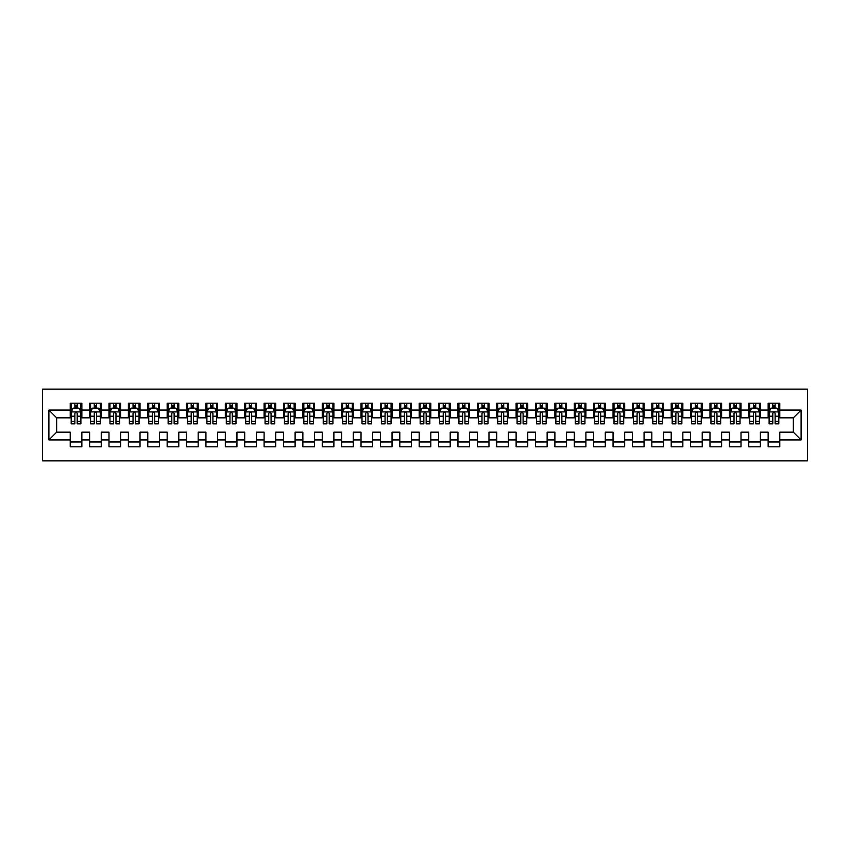 <?xml version="1.0" encoding="UTF-8"?>
<svg xmlns="http://www.w3.org/2000/svg" width="850" height="850" viewBox="0 0 850 850"><rect width="100%" height="100%" fill="white"/><g stroke="black" fill="none" stroke-linecap="round" stroke-linejoin="round"><path stroke-width="1.27" d="M42.5 460.87L807.5 460.87L807.5 389.13L42.5 389.13L42.5 460.87M48.896 439.928L48.896 410.072L70.221 410.072L70.221 417.828L56.653 417.828L56.653 432.172L48.896 439.928L70.221 439.928L70.221 446.813L81.855 446.813L81.855 439.928L89.611 439.928L89.611 446.813L101.246 446.813L101.246 439.928L108.991 439.928L108.991 446.813L120.626 446.813L120.626 439.928L128.382 439.928L128.382 446.813L140.016 446.813L140.016 439.928L147.773 439.928L147.773 446.813L159.407 446.813L159.407 439.928L167.153 439.928L167.153 446.813L178.787 446.813L178.787 439.928L186.543 439.928L186.543 446.813L198.178 446.813L198.178 439.928L205.934 439.928L205.934 446.813L217.558 446.813L217.558 439.928L225.314 439.928L225.314 446.813L236.948 446.813L236.948 439.928L244.704 439.928L244.704 446.813L256.339 446.813L256.339 439.928L264.095 439.928L264.095 446.813L275.719 446.813L275.719 439.928L283.475 439.928L283.475 446.813L295.109 446.813L295.109 439.928L302.866 439.928L302.866 446.813L314.5 446.813L314.5 439.928L322.246 439.928L322.246 446.813L333.88 446.813L333.88 439.928L341.636 439.928L341.636 446.813L353.271 446.813L353.271 439.928L361.027 439.928L361.027 446.813L372.651 446.813L372.651 439.928L380.407 439.928L380.407 446.813L392.041 446.813L392.041 439.928L399.797 439.928L399.797 446.813L411.432 446.813L411.432 439.928L419.188 439.928L419.188 446.813L430.812 446.813L430.812 439.928L438.568 439.928L438.568 446.813L450.203 446.813L450.203 439.928L457.959 439.928L457.959 446.813L469.593 446.813L469.593 439.928L477.349 439.928L477.349 446.813L488.973 446.813L488.973 439.928L496.729 439.928L496.729 446.813L508.364 446.813L508.364 439.928L516.12 439.928L516.12 446.813L527.754 446.813L527.754 439.928L535.5 439.928L535.5 446.813L547.134 446.813L547.134 439.928L554.891 439.928L554.891 446.813L566.525 446.813L566.525 439.928L574.281 439.928L574.281 446.813L585.905 446.813L585.905 439.928L593.661 439.928L593.661 446.813L605.296 446.813L605.296 439.928L613.052 439.928L613.052 446.813L624.686 446.813L624.686 439.928L632.442 439.928L632.442 446.813L644.066 446.813L644.066 439.928L651.822 439.928L651.822 446.813L663.457 446.813L663.457 439.928L671.213 439.928L671.213 446.813L682.847 446.813L682.847 439.928L690.593 439.928L690.593 446.813L702.227 446.813L702.227 439.928L709.984 439.928L709.984 446.813L721.618 446.813L721.618 439.928L729.374 439.928L729.374 446.813L741.009 446.813L741.009 439.928L748.754 439.928L748.754 446.813L760.389 446.813L760.389 439.928L768.145 439.928L768.145 446.813L779.779 446.813L779.779 432.172L793.347 432.172L793.347 417.828L779.779 417.828L779.779 410.072L801.104 410.072L801.104 439.928L779.779 439.928M779.779 410.072L779.779 403.187L768.145 403.187L768.145 410.072L760.389 410.072L760.389 403.187L748.754 403.187L748.754 410.072L741.009 410.072L741.009 403.187L729.374 403.187L729.374 410.072L721.618 410.072L721.618 403.187L709.984 403.187L709.984 410.072L702.227 410.072L702.227 403.187L690.593 403.187L690.593 410.072L682.847 410.072L682.847 403.187L671.213 403.187L671.213 410.072L663.457 410.072L663.457 403.187L651.822 403.187L651.822 410.072L644.066 410.072L644.066 403.187L632.442 403.187L632.442 410.072L624.686 410.072L624.686 403.187L613.052 403.187L613.052 410.072L605.296 410.072L605.296 403.187L593.661 403.187L593.661 410.072L585.905 410.072L585.905 403.187L574.281 403.187L574.281 410.072L566.525 410.072L566.525 403.187L554.891 403.187L554.891 410.072L547.134 410.072L547.134 403.187L535.5 403.187L535.5 410.072L527.754 410.072L527.754 403.187L516.12 403.187L516.12 410.072L508.364 410.072L508.364 403.187L496.729 403.187L496.729 410.072L488.973 410.072L488.973 403.187L477.349 403.187L477.349 410.072L469.593 410.072L469.593 403.187L457.959 403.187L457.959 410.072L450.203 410.072L450.203 403.187L438.568 403.187L438.568 410.072L430.812 410.072L430.812 403.187L419.188 403.187L419.188 410.072L411.432 410.072L411.432 403.187L399.797 403.187L399.797 410.072L392.041 410.072L392.041 403.187L380.407 403.187L380.407 410.072L372.651 410.072L372.651 403.187L361.027 403.187L361.027 410.072L353.271 410.072L353.271 403.187L341.636 403.187L341.636 410.072L333.88 410.072L333.88 403.187L322.246 403.187L322.246 410.072L314.5 410.072L314.5 403.187L302.866 403.187L302.866 410.072L295.109 410.072L295.109 403.187L283.475 403.187L283.475 410.072L275.719 410.072L275.719 403.187L264.095 403.187L264.095 410.072L256.339 410.072L256.339 403.187L244.704 403.187L244.704 410.072L236.948 410.072L236.948 403.187L225.314 403.187L225.314 410.072L217.558 410.072L217.558 403.187L205.934 403.187L205.934 410.072L198.178 410.072L198.178 403.187L186.543 403.187L186.543 410.072L178.787 410.072L178.787 403.187L167.153 403.187L167.153 410.072L159.407 410.072L159.407 403.187L147.773 403.187L147.773 410.072L140.016 410.072L140.016 403.187L128.382 403.187L128.382 410.072L120.626 410.072L120.626 403.187L108.991 403.187L108.991 410.072L101.246 410.072L101.246 403.187L89.611 403.187L89.611 410.072L81.855 410.072L81.855 403.187L70.221 403.187L70.221 410.072M760.389 439.928L760.389 432.172L768.145 432.172L768.145 439.928M801.104 410.072L793.347 417.828M741.009 439.928L741.009 432.172L748.754 432.172L748.754 439.928M768.145 410.072L768.145 417.828L760.389 417.828L760.389 410.072M721.618 439.928L721.618 432.172L729.374 432.172L729.374 439.928M748.754 410.072L748.754 417.828L741.009 417.828L741.009 410.072M702.227 439.928L702.227 432.172L709.984 432.172L709.984 439.928M729.374 410.072L729.374 417.828L721.618 417.828L721.618 410.072M682.847 439.928L682.847 432.172L690.593 432.172L690.593 439.928M709.984 410.072L709.984 417.828L702.227 417.828L702.227 410.072M663.457 439.928L663.457 432.172L671.213 432.172L671.213 439.928M690.593 410.072L690.593 417.828L682.847 417.828L682.847 410.072M644.066 439.928L644.066 432.172L651.822 432.172L651.822 439.928M671.213 410.072L671.213 417.828L663.457 417.828L663.457 410.072M624.686 439.928L624.686 432.172L632.442 432.172L632.442 439.928M651.822 410.072L651.822 417.828L644.066 417.828L644.066 410.072M605.296 439.928L605.296 432.172L613.052 432.172L613.052 439.928M632.442 410.072L632.442 417.828L624.686 417.828L624.686 410.072M585.905 439.928L585.905 432.172L593.661 432.172L593.661 439.928M613.052 410.072L613.052 417.828L605.296 417.828L605.296 410.072M566.525 439.928L566.525 432.172L574.281 432.172L574.281 439.928M593.661 410.072L593.661 417.828L585.905 417.828L585.905 410.072M547.134 439.928L547.134 432.172L554.891 432.172L554.891 439.928M574.281 410.072L574.281 417.828L566.525 417.828L566.525 410.072M527.754 439.928L527.754 432.172L535.5 432.172L535.5 439.928M554.891 410.072L554.891 417.828L547.134 417.828L547.134 410.072M508.364 439.928L508.364 432.172L516.12 432.172L516.12 439.928M535.5 410.072L535.5 417.828L527.754 417.828L527.754 410.072M488.973 439.928L488.973 432.172L496.729 432.172L496.729 439.928M516.12 410.072L516.12 417.828L508.364 417.828L508.364 410.072M469.593 439.928L469.593 432.172L477.349 432.172L477.349 439.928M496.729 410.072L496.729 417.828L488.973 417.828L488.973 410.072M450.203 439.928L450.203 432.172L457.959 432.172L457.959 439.928M477.349 410.072L477.349 417.828L469.593 417.828L469.593 410.072M430.812 439.928L430.812 432.172L438.568 432.172L438.568 439.928M457.959 410.072L457.959 417.828L450.203 417.828L450.203 410.072M411.432 439.928L411.432 432.172L419.188 432.172L419.188 439.928M438.568 410.072L438.568 417.828L430.812 417.828L430.812 410.072M392.041 439.928L392.041 432.172L399.797 432.172L399.797 439.928M419.188 410.072L419.188 417.828L411.432 417.828L411.432 410.072M372.651 439.928L372.651 432.172L380.407 432.172L380.407 439.928M399.797 410.072L399.797 417.828L392.041 417.828L392.041 410.072M353.271 439.928L353.271 432.172L361.027 432.172L361.027 439.928M380.407 410.072L380.407 417.828L372.651 417.828L372.651 410.072M333.88 439.928L333.88 432.172L341.636 432.172L341.636 439.928M361.027 410.072L361.027 417.828L353.271 417.828L353.271 410.072M314.5 439.928L314.5 432.172L322.246 432.172L322.246 439.928M341.636 410.072L341.636 417.828L333.88 417.828L333.88 410.072M295.109 439.928L295.109 432.172L302.866 432.172L302.866 439.928M322.246 410.072L322.246 417.828L314.5 417.828L314.5 410.072M275.719 439.928L275.719 432.172L283.475 432.172L283.475 439.928M302.866 410.072L302.866 417.828L295.109 417.828L295.109 410.072M256.339 439.928L256.339 432.172L264.095 432.172L264.095 439.928M283.475 410.072L283.475 417.828L275.719 417.828L275.719 410.072M236.948 439.928L236.948 432.172L244.704 432.172L244.704 439.928M264.095 410.072L264.095 417.828L256.339 417.828L256.339 410.072M217.558 439.928L217.558 432.172L225.314 432.172L225.314 439.928M244.704 410.072L244.704 417.828L236.948 417.828L236.948 410.072M198.178 439.928L198.178 432.172L205.934 432.172L205.934 439.928M225.314 410.072L225.314 417.828L217.558 417.828L217.558 410.072M178.787 439.928L178.787 432.172L186.543 432.172L186.543 439.928M205.934 410.072L205.934 417.828L198.178 417.828L198.178 410.072M159.407 439.928L159.407 432.172L167.153 432.172L167.153 439.928M186.543 410.072L186.543 417.828L178.787 417.828L178.787 410.072M140.016 439.928L140.016 432.172L147.773 432.172L147.773 439.928M167.153 410.072L167.153 417.828L159.407 417.828L159.407 410.072M120.626 439.928L120.626 432.172L128.382 432.172L128.382 439.928M147.773 410.072L147.773 417.828L140.016 417.828L140.016 410.072M101.246 439.928L101.246 432.172L108.991 432.172L108.991 439.928M128.382 410.072L128.382 417.828L120.626 417.828L120.626 410.072M81.855 439.928L81.855 432.172L89.611 432.172L89.611 439.928M108.991 410.072L108.991 417.828L101.246 417.828L101.246 410.072M56.653 432.172L70.221 432.172L70.221 439.928M89.611 410.072L89.611 417.828L81.855 417.828L81.855 410.072M768.145 408.032L769.112 408.032M778.812 408.032L779.779 408.032M748.754 408.032L749.732 408.032M759.422 408.032L760.389 408.032M729.374 408.032L730.341 408.032M740.031 408.032L741.009 408.032M709.984 408.032L710.951 408.032M720.651 408.032L721.618 408.032M690.593 408.032L691.571 408.032M701.261 408.032L702.227 408.032M671.213 408.032L672.18 408.032M681.87 408.032L682.847 408.032M651.822 408.032L652.789 408.032M662.49 408.032L663.457 408.032M632.442 408.032L633.409 408.032M643.099 408.032L644.066 408.032M613.052 408.032L614.019 408.032M623.709 408.032L624.686 408.032M593.661 408.032L594.639 408.032M604.329 408.032L605.296 408.032M574.281 408.032L575.248 408.032M584.938 408.032L585.905 408.032M554.891 408.032L555.857 408.032M565.558 408.032L566.525 408.032M535.5 408.032L536.477 408.032M546.168 408.032L547.134 408.032M516.12 408.032L517.087 408.032M526.777 408.032L527.754 408.032M496.729 408.032L497.696 408.032M507.397 408.032L508.364 408.032M477.349 408.032L478.316 408.032M488.006 408.032L488.973 408.032M457.959 408.032L458.926 408.032M468.616 408.032L469.593 408.032M438.568 408.032L439.535 408.032M449.236 408.032L450.203 408.032M419.188 408.032L420.155 408.032M429.845 408.032L430.812 408.032M399.797 408.032L400.764 408.032M410.465 408.032L411.432 408.032M380.407 408.032L381.384 408.032M391.074 408.032L392.041 408.032M361.027 408.032L361.994 408.032M371.684 408.032L372.651 408.032M341.636 408.032L342.603 408.032M352.304 408.032L353.271 408.032M322.246 408.032L323.223 408.032M332.913 408.032L333.88 408.032M302.866 408.032L303.832 408.032M313.522 408.032L314.5 408.032M283.475 408.032L284.442 408.032M294.142 408.032L295.109 408.032M264.095 408.032L265.062 408.032M274.752 408.032L275.719 408.032M244.704 408.032L245.671 408.032M255.361 408.032L256.339 408.032M225.314 408.032L226.291 408.032M235.981 408.032L236.948 408.032M205.934 408.032L206.901 408.032M216.591 408.032L217.558 408.032M186.543 408.032L187.51 408.032M197.211 408.032L198.178 408.032M167.153 408.032L168.13 408.032M177.82 408.032L178.787 408.032M147.773 408.032L148.739 408.032M158.429 408.032L159.407 408.032M128.382 408.032L129.349 408.032M139.049 408.032L140.016 408.032M108.991 408.032L109.969 408.032M119.659 408.032L120.626 408.032M89.611 408.032L90.578 408.032M100.268 408.032L101.246 408.032M70.221 408.032L71.188 408.032M80.888 408.032L81.855 408.032M70.221 441.968L81.855 441.968M89.611 441.968L101.246 441.968M108.991 441.968L120.626 441.968M128.382 441.968L140.016 441.968M147.773 441.968L159.407 441.968M167.153 441.968L178.787 441.968M186.543 441.968L198.178 441.968M205.934 441.968L217.558 441.968M225.314 441.968L236.948 441.968M244.704 441.968L256.339 441.968M264.095 441.968L275.719 441.968M283.475 441.968L295.109 441.968M302.866 441.968L314.5 441.968M322.246 441.968L333.88 441.968M341.636 441.968L353.271 441.968M361.027 441.968L372.651 441.968M380.407 441.968L392.041 441.968M399.797 441.968L411.432 441.968M419.188 441.968L430.812 441.968M438.568 441.968L450.203 441.968M457.959 441.968L469.593 441.968M477.349 441.968L488.973 441.968M496.729 441.968L508.364 441.968M516.12 441.968L527.754 441.968M535.5 441.968L547.134 441.968M554.891 441.968L566.525 441.968M574.281 441.968L585.905 441.968M593.661 441.968L605.296 441.968M613.052 441.968L624.686 441.968M632.442 441.968L644.066 441.968M651.822 441.968L663.457 441.968M671.213 441.968L682.847 441.968M690.593 441.968L702.227 441.968M709.984 441.968L721.618 441.968M729.374 441.968L741.009 441.968M748.754 441.968L760.389 441.968M768.145 441.968L779.779 441.968M48.896 410.072L56.653 417.828M793.347 432.172L801.104 439.928M77.201 405.705L74.874 405.705M80.888 421.409L77.201 421.409L77.201 423.842L80.888 423.842L80.888 412.006L78.944 408.138L73.132 408.138L71.188 412.006L71.188 423.842L74.874 423.842L74.874 421.409L71.188 421.409M71.188 412.006L71.188 403.187M80.888 412.006L80.888 403.187M74.874 408.138L74.874 403.187M77.201 403.187L77.201 408.138M77.201 421.409L77.201 413.461C76.426 411.974 75.65 411.974 74.874 413.461L74.874 421.409M77.201 408.032L74.874 408.032M96.592 405.705L94.265 405.705M100.268 421.409L96.592 421.409L96.592 423.842L100.268 423.842L100.268 412.006L98.334 408.138L92.522 408.138L90.578 412.006L90.578 423.842L94.265 423.842L94.265 421.409L90.578 421.409M90.578 412.006L90.578 403.187M100.268 412.006L100.268 403.187M94.265 408.138L94.265 403.187M96.592 403.187L96.592 408.138M96.592 421.409L96.592 413.461C95.816 411.974 95.041 411.974 94.265 413.461L94.265 421.409M96.592 408.032L94.265 408.032M115.972 405.705L113.645 405.705M119.659 421.409L115.972 421.409L115.972 423.842L119.659 423.842L119.659 412.006L117.725 408.138L111.902 408.138L109.969 412.006L109.969 423.842L113.645 423.842L113.645 421.409L109.969 421.409M109.969 412.006L109.969 403.187M119.659 412.006L119.659 403.187M113.645 408.138L113.645 403.187M115.972 403.187L115.972 408.138M115.972 421.409L115.972 413.461C115.196 411.974 114.421 411.974 113.645 413.461L113.645 421.409M115.972 408.032L113.645 408.032M135.363 405.705L133.036 405.705M139.049 421.409L135.363 421.409L135.363 423.842L139.049 423.842L139.049 412.006L137.105 408.138L131.293 408.138L129.349 412.006L129.349 423.842L133.036 423.842L133.036 421.409L129.349 421.409M129.349 412.006L129.349 403.187M139.049 412.006L139.049 403.187M133.036 408.138L133.036 403.187M135.363 403.187L135.363 408.138M135.363 421.409L135.363 413.461C134.587 411.974 133.811 411.974 133.036 413.461L133.036 421.409M135.363 408.032L133.036 408.032M154.753 405.705L152.426 405.705M158.429 421.409L154.753 421.409L154.753 423.842L158.429 423.842L158.429 412.006L156.496 408.138L150.673 408.138L148.739 412.006L148.739 423.842L152.426 423.842L152.426 421.409L148.739 421.409M148.739 412.006L148.739 403.187M158.429 412.006L158.429 403.187M152.426 408.138L152.426 403.187M154.753 403.187L154.753 408.138M154.753 421.409L154.753 413.461C153.977 411.974 153.202 411.974 152.426 413.461L152.426 421.409M154.753 408.032L152.426 408.032M174.133 405.705L171.806 405.705M177.82 421.409L174.133 421.409L174.133 423.842L177.82 423.842L177.82 412.006L175.876 408.138L170.064 408.138L168.13 412.006L168.13 423.842L171.806 423.842L171.806 421.409L168.13 421.409M168.13 412.006L168.13 403.187M177.82 412.006L177.82 403.187M171.806 408.138L171.806 403.187M174.133 403.187L174.133 408.138M174.133 421.409L174.133 413.461C173.357 411.974 172.582 411.974 171.806 413.461L171.806 421.409M174.133 408.032L171.806 408.032M193.524 405.705L191.197 405.705M197.211 421.409L193.524 421.409L193.524 423.842L197.211 423.842L197.211 412.006L195.266 408.138L189.454 408.138L187.51 412.006L187.51 423.842L191.197 423.842L191.197 421.409L187.51 421.409M187.51 412.006L187.51 403.187M197.211 412.006L197.211 403.187M191.197 408.138L191.197 403.187M193.524 403.187L193.524 408.138M193.524 421.409L193.524 413.461C192.748 411.974 191.972 411.974 191.197 413.461L191.197 421.409M193.524 408.032L191.197 408.032M212.914 405.705L210.587 405.705M216.591 421.409L212.914 421.409L212.914 423.842L216.591 423.842L216.591 412.006L214.657 408.138L208.834 408.138L206.901 412.006L206.901 423.842L210.587 423.842L210.587 421.409L206.901 421.409M206.901 412.006L206.901 403.187M216.591 412.006L216.591 403.187M210.587 408.138L210.587 403.187M212.914 403.187L212.914 408.138M212.914 421.409L212.914 413.461C212.139 411.974 211.363 411.974 210.587 413.461L210.587 421.409M212.914 408.032L210.587 408.032M232.294 405.705L229.968 405.705M235.981 421.409L232.294 421.409L232.294 423.842L235.981 423.842L235.981 412.006L234.037 408.138L228.225 408.138L226.291 412.006L226.291 423.842L229.968 423.842L229.968 421.409L226.291 421.409M226.291 412.006L226.291 403.187M235.981 412.006L235.981 403.187M229.968 408.138L229.968 403.187M232.294 403.187L232.294 408.138M232.294 421.409L232.294 413.461C231.519 411.974 230.743 411.974 229.968 413.461L229.968 421.409M232.294 408.032L229.968 408.032M251.685 405.705L249.358 405.705M255.361 421.409L251.685 421.409L251.685 423.842L255.361 423.842L255.361 412.006L253.428 408.138L247.616 408.138L245.671 412.006L245.671 423.842L249.358 423.842L249.358 421.409L245.671 421.409M245.671 412.006L245.671 403.187M255.361 412.006L255.361 403.187M249.358 408.138L249.358 403.187M251.685 403.187L251.685 408.138M251.685 421.409L251.685 413.461C250.909 411.974 250.134 411.974 249.358 413.461L249.358 421.409M251.685 408.032L249.358 408.032M271.065 405.705L268.738 405.705M274.752 421.409L271.065 421.409L271.065 423.842L274.752 423.842L274.752 412.006L272.818 408.138L266.996 408.138L265.062 412.006L265.062 423.842L268.738 423.842L268.738 421.409L265.062 421.409M265.062 412.006L265.062 403.187M274.752 412.006L274.752 403.187M268.738 408.138L268.738 403.187M271.065 403.187L271.065 408.138M271.065 421.409L271.065 413.461C270.3 411.974 269.524 411.974 268.738 413.461L268.738 421.409M271.065 408.032L268.738 408.032M290.456 405.705L288.129 405.705M294.142 421.409L290.456 421.409L290.456 423.842L294.142 423.842L294.142 412.006L292.198 408.138L286.386 408.138L284.442 412.006L284.442 423.842L288.129 423.842L288.129 421.409L284.442 421.409M284.442 412.006L284.442 403.187M294.142 412.006L294.142 403.187M288.129 408.138L288.129 403.187M290.456 403.187L290.456 408.138M290.456 421.409L290.456 413.461C289.68 411.974 288.904 411.974 288.129 413.461L288.129 421.409M290.456 408.032L288.129 408.032M309.846 405.705L307.519 405.705M313.522 421.409L309.846 421.409L309.846 423.842L313.522 423.842L313.522 412.006L311.589 408.138L305.777 408.138L303.832 412.006L303.832 423.842L307.519 423.842L307.519 421.409L303.832 421.409M303.832 412.006L303.832 403.187M313.522 412.006L313.522 403.187M307.519 408.138L307.519 403.187M309.846 403.187L309.846 408.138M309.846 421.409L309.846 413.461C309.071 411.974 308.295 411.974 307.519 413.461L307.519 421.409M309.846 408.032L307.519 408.032M329.226 405.705L326.899 405.705M332.913 421.409L329.226 421.409L329.226 423.842L332.913 423.842L332.913 412.006L330.979 408.138L325.157 408.138L323.223 412.006L323.223 423.842L326.899 423.842L326.899 421.409L323.223 421.409M323.223 412.006L323.223 403.187M332.913 412.006L332.913 403.187M326.899 408.138L326.899 403.187M329.226 403.187L329.226 408.138M329.226 421.409L329.226 413.461C328.451 411.974 327.675 411.974 326.899 413.461L326.899 421.409M329.226 408.032L326.899 408.032M348.617 405.705L346.29 405.705M352.304 421.409L348.617 421.409L348.617 423.842L352.304 423.842L352.304 412.006L350.359 408.138L344.547 408.138L342.603 412.006L342.603 423.842L346.29 423.842L346.29 421.409L342.603 421.409M342.603 412.006L342.603 403.187M352.304 412.006L352.304 403.187M346.29 408.138L346.29 403.187M348.617 403.187L348.617 408.138M348.617 421.409L348.617 413.461C347.841 411.974 347.066 411.974 346.29 413.461L346.29 421.409M348.617 408.032L346.29 408.032M368.007 405.705L365.681 405.705M371.684 421.409L368.007 421.409L368.007 423.842L371.684 423.842L371.684 412.006L369.75 408.138L363.928 408.138L361.994 412.006L361.994 423.842L365.681 423.842L365.681 421.409L361.994 421.409M361.994 412.006L361.994 403.187M371.684 412.006L371.684 403.187M365.681 408.138L365.681 403.187M368.007 403.187L368.007 408.138M368.007 421.409L368.007 413.461C367.232 411.974 366.456 411.974 365.681 413.461L365.681 421.409M368.007 408.032L365.681 408.032M387.388 405.705L385.061 405.705M391.074 421.409L387.388 421.409L387.388 423.842L391.074 423.842L391.074 412.006L389.13 408.138L383.318 408.138L381.384 412.006L381.384 423.842L385.061 423.842L385.061 421.409L381.384 421.409M381.384 412.006L381.384 403.187M391.074 412.006L391.074 403.187M385.061 408.138L385.061 403.187M387.388 403.187L387.388 408.138M387.388 421.409L387.388 413.461C386.612 411.974 385.836 411.974 385.061 413.461L385.061 421.409M387.388 408.032L385.061 408.032M406.778 405.705L404.451 405.705M410.465 421.409L406.778 421.409L406.778 423.842L410.465 423.842L410.465 412.006L408.521 408.138L402.709 408.138L400.764 412.006L400.764 423.842L404.451 423.842L404.451 421.409L400.764 421.409M400.764 412.006L400.764 403.187M410.465 412.006L410.465 403.187M404.451 408.138L404.451 403.187M406.778 403.187L406.778 408.138M406.778 421.409L406.778 413.461C406.002 411.974 405.227 411.974 404.451 413.461L404.451 421.409M406.778 408.032L404.451 408.032M426.158 405.705L423.842 405.705M429.845 421.409L426.158 421.409L426.158 423.842L429.845 423.842L429.845 412.006L427.911 408.138L422.089 408.138L420.155 412.006L420.155 423.842L423.842 423.842L423.842 421.409L420.155 421.409M420.155 412.006L420.155 403.187M429.845 412.006L429.845 403.187M423.842 408.138L423.842 403.187M426.158 403.187L426.158 408.138M426.158 421.409L426.158 413.461C425.393 411.974 424.618 411.974 423.842 413.461L423.842 421.409M426.158 408.032L423.842 408.032M445.549 405.705L443.222 405.705M449.236 421.409L445.549 421.409L445.549 423.842L449.236 423.842L449.236 412.006L447.291 408.138L441.479 408.138L439.535 412.006L439.535 423.842L443.222 423.842L443.222 421.409L439.535 421.409M439.535 412.006L439.535 403.187M449.236 412.006L449.236 403.187M443.222 408.138L443.222 403.187M445.549 403.187L445.549 408.138M445.549 421.409L445.549 413.461C444.773 411.974 443.998 411.974 443.222 413.461L443.222 421.409M445.549 408.032L443.222 408.032M464.939 405.705L462.612 405.705M468.616 421.409L464.939 421.409L464.939 423.842L468.616 423.842L468.616 412.006L466.682 408.138L460.87 408.138L458.926 412.006L458.926 423.842L462.612 423.842L462.612 421.409L458.926 421.409M458.926 412.006L458.926 403.187M468.616 412.006L468.616 403.187M462.612 408.138L462.612 403.187M464.939 403.187L464.939 408.138M464.939 421.409L464.939 413.461C464.164 411.974 463.388 411.974 462.612 413.461L462.612 421.409M464.939 408.032L462.612 408.032M484.319 405.705L481.993 405.705M488.006 421.409L484.319 421.409L484.319 423.842L488.006 423.842L488.006 412.006L486.072 408.138L480.25 408.138L478.316 412.006L478.316 423.842L481.993 423.842L481.993 421.409L478.316 421.409M478.316 412.006L478.316 403.187M488.006 412.006L488.006 403.187M481.993 408.138L481.993 403.187M484.319 403.187L484.319 408.138M484.319 421.409L484.319 413.461C483.544 411.974 482.779 411.974 481.993 413.461L481.993 421.409M484.319 408.032L481.993 408.032M503.71 405.705L501.383 405.705M507.397 421.409L503.71 421.409L503.71 423.842L507.397 423.842L507.397 412.006L505.453 408.138L499.641 408.138L497.696 412.006L497.696 423.842L501.383 423.842L501.383 421.409L497.696 421.409M497.696 412.006L497.696 403.187M507.397 412.006L507.397 403.187M501.383 408.138L501.383 403.187M503.71 403.187L503.71 408.138M503.71 421.409L503.71 413.461C502.934 411.974 502.159 411.974 501.383 413.461L501.383 421.409M503.71 408.032L501.383 408.032M523.101 405.705L520.774 405.705M526.777 421.409L523.101 421.409L523.101 423.842L526.777 423.842L526.777 412.006L524.843 408.138L519.021 408.138L517.087 412.006L517.087 423.842L520.774 423.842L520.774 421.409L517.087 421.409M517.087 412.006L517.087 403.187M526.777 412.006L526.777 403.187M520.774 408.138L520.774 403.187M523.101 403.187L523.101 408.138M523.101 421.409L523.101 413.461C522.325 411.974 521.549 411.974 520.774 413.461L520.774 421.409M523.101 408.032L520.774 408.032M542.481 405.705L540.154 405.705M546.168 421.409L542.481 421.409L542.481 423.842L546.168 423.842L546.168 412.006L544.223 408.138L538.411 408.138L536.477 412.006L536.477 423.842L540.154 423.842L540.154 421.409L536.477 421.409M536.477 412.006L536.477 403.187M546.168 412.006L546.168 403.187M540.154 408.138L540.154 403.187M542.481 403.187L542.481 408.138M542.481 421.409L542.481 413.461C541.705 411.974 540.929 411.974 540.154 413.461L540.154 421.409M542.481 408.032L540.154 408.032M561.871 405.705L559.544 405.705M565.558 421.409L561.871 421.409L561.871 423.842L565.558 423.842L565.558 412.006L563.614 408.138L557.802 408.138L555.857 412.006L555.857 423.842L559.544 423.842L559.544 421.409L555.857 421.409M555.857 412.006L555.857 403.187M565.558 412.006L565.558 403.187M559.544 408.138L559.544 403.187M561.871 403.187L561.871 408.138M561.871 421.409L561.871 413.461C561.096 411.974 560.32 411.974 559.544 413.461L559.544 421.409M561.871 408.032L559.544 408.032M581.262 405.705L578.935 405.705M584.938 421.409L581.262 421.409L581.262 423.842L584.938 423.842L584.938 412.006L583.004 408.138L577.182 408.138L575.248 412.006L575.248 423.842L578.935 423.842L578.935 421.409L575.248 421.409M575.248 412.006L575.248 403.187M584.938 412.006L584.938 403.187M578.935 408.138L578.935 403.187M581.262 403.187L581.262 408.138M581.262 421.409L581.262 413.461C580.486 411.974 579.711 411.974 578.935 413.461L578.935 421.409M581.262 408.032L578.935 408.032M600.642 405.705L598.315 405.705M604.329 421.409L600.642 421.409L600.642 423.842L604.329 423.842L604.329 412.006L602.384 408.138L596.572 408.138L594.639 412.006L594.639 423.842L598.315 423.842L598.315 421.409L594.639 421.409M594.639 412.006L594.639 403.187M604.329 412.006L604.329 403.187M598.315 408.138L598.315 403.187M600.642 403.187L600.642 408.138M600.642 421.409L600.642 413.461C599.866 411.974 599.091 411.974 598.315 413.461L598.315 421.409M600.642 408.032L598.315 408.032M620.032 405.705L617.706 405.705M623.709 421.409L620.032 421.409L620.032 423.842L623.709 423.842L623.709 412.006L621.775 408.138L615.963 408.138L614.019 412.006L614.019 423.842L617.706 423.842L617.706 421.409L614.019 421.409M614.019 412.006L614.019 403.187M623.709 412.006L623.709 403.187M617.706 408.138L617.706 403.187M620.032 403.187L620.032 408.138M620.032 421.409L620.032 413.461C619.257 411.974 618.481 411.974 617.706 413.461L617.706 421.409M620.032 408.032L617.706 408.032M639.412 405.705L637.086 405.705M643.099 421.409L639.412 421.409L639.412 423.842L643.099 423.842L643.099 412.006L641.166 408.138L635.343 408.138L633.409 412.006L633.409 423.842L637.086 423.842L637.086 421.409L633.409 421.409M633.409 412.006L633.409 403.187M643.099 412.006L643.099 403.187M637.086 408.138L637.086 403.187M639.412 403.187L639.412 408.138M639.412 421.409L639.412 413.461C638.648 411.974 637.872 411.974 637.086 413.461L637.086 421.409M639.412 408.032L637.086 408.032M658.803 405.705L656.476 405.705M662.49 421.409L658.803 421.409L658.803 423.842L662.49 423.842L662.49 412.006L660.546 408.138L654.734 408.138L652.789 412.006L652.789 423.842L656.476 423.842L656.476 421.409L652.789 421.409M652.789 412.006L652.789 403.187M662.49 412.006L662.49 403.187M656.476 408.138L656.476 403.187M658.803 403.187L658.803 408.138M658.803 421.409L658.803 413.461C658.028 411.974 657.252 411.974 656.476 413.461L656.476 421.409M658.803 408.032L656.476 408.032M678.194 405.705L675.867 405.705M681.87 421.409L678.194 421.409L678.194 423.842L681.87 423.842L681.87 412.006L679.936 408.138L674.124 408.138L672.18 412.006L672.18 423.842L675.867 423.842L675.867 421.409L672.18 421.409M672.18 412.006L672.18 403.187M681.87 412.006L681.87 403.187M675.867 408.138L675.867 403.187M678.194 403.187L678.194 408.138M678.194 421.409L678.194 413.461C677.418 411.974 676.643 411.974 675.867 413.461L675.867 421.409M678.194 408.032L675.867 408.032M697.574 405.705L695.247 405.705M701.261 421.409L697.574 421.409L697.574 423.842L701.261 423.842L701.261 412.006L699.327 408.138L693.504 408.138L691.571 412.006L691.571 423.842L695.247 423.842L695.247 421.409L691.571 421.409M691.571 412.006L691.571 403.187M701.261 412.006L701.261 403.187M695.247 408.138L695.247 403.187M697.574 403.187L697.574 408.138M697.574 421.409L697.574 413.461C696.798 411.974 696.023 411.974 695.247 413.461L695.247 421.409M697.574 408.032L695.247 408.032M716.964 405.705L714.638 405.705M720.651 421.409L716.964 421.409L716.964 423.842L720.651 423.842L720.651 412.006L718.707 408.138L712.895 408.138L710.951 412.006L710.951 423.842L714.638 423.842L714.638 421.409L710.951 421.409M710.951 412.006L710.951 403.187M720.651 412.006L720.651 403.187M714.638 408.138L714.638 403.187M716.964 403.187L716.964 408.138M716.964 421.409L716.964 413.461C716.189 411.974 715.413 411.974 714.638 413.461L714.638 421.409M716.964 408.032L714.638 408.032M736.355 405.705L734.028 405.705M740.031 421.409L736.355 421.409L736.355 423.842L740.031 423.842L740.031 412.006L738.097 408.138L732.275 408.138L730.341 412.006L730.341 423.842L734.028 423.842L734.028 421.409L730.341 421.409M730.341 412.006L730.341 403.187M740.031 412.006L740.031 403.187M734.028 408.138L734.028 403.187M736.355 403.187L736.355 408.138M736.355 421.409L736.355 413.461C735.579 411.974 734.804 411.974 734.028 413.461L734.028 421.409M736.355 408.032L734.028 408.032M755.735 405.705L753.408 405.705M759.422 421.409L755.735 421.409L755.735 423.842L759.422 423.842L759.422 412.006L757.477 408.138L751.666 408.138L749.732 412.006L749.732 423.842L753.408 423.842L753.408 421.409L749.732 421.409M749.732 412.006L749.732 403.187M759.422 412.006L759.422 403.187M753.408 408.138L753.408 403.187M755.735 403.187L755.735 408.138M755.735 421.409L755.735 413.461C754.959 411.974 754.184 411.974 753.408 413.461L753.408 421.409M755.735 408.032L753.408 408.032M775.126 405.705L772.799 405.705M778.812 421.409L775.126 421.409L775.126 423.842L778.812 423.842L778.812 412.006L776.868 408.138L771.056 408.138L769.112 412.006L769.112 423.842L772.799 423.842L772.799 421.409L769.112 421.409M769.112 412.006L769.112 403.187M778.812 412.006L778.812 403.187M772.799 408.138L772.799 403.187M775.126 403.187L775.126 408.138M775.126 421.409L775.126 413.461C774.35 411.974 773.574 411.974 772.799 413.461L772.799 421.409M775.126 408.032L772.799 408.032M80.835 411.91L71.241 411.91M71.188 408.361L73.015 408.361M79.061 408.361L80.888 408.361M74.874 416.213L71.188 416.213M80.888 416.213L77.201 416.213M77.201 406.948L74.874 406.948M100.226 411.91L90.631 411.91M90.578 408.361L92.406 408.361M98.451 408.361L100.268 408.361M94.265 416.213L90.578 416.213M100.268 416.213L96.592 416.213M96.592 406.948L94.265 406.948M119.606 411.91L110.011 411.91M109.969 408.361L111.786 408.361M117.842 408.361L119.659 408.361M113.645 416.213L109.969 416.213M119.659 416.213L115.972 416.213M115.972 406.948L113.645 406.948M138.996 411.91L129.402 411.91M129.349 408.361L131.176 408.361M137.222 408.361L139.049 408.361M133.036 416.213L129.349 416.213M139.049 416.213L135.363 416.213M135.363 406.948L133.036 406.948M158.387 411.91L148.792 411.91M148.739 408.361L150.567 408.361M156.613 408.361L158.429 408.361M152.426 416.213L148.739 416.213M158.429 416.213L154.753 416.213M154.753 406.948L152.426 406.948M177.767 411.91L168.173 411.91M168.13 408.361L169.947 408.361M175.992 408.361L177.82 408.361M171.806 416.213L168.13 416.213M177.82 416.213L174.133 416.213M174.133 406.948L171.806 406.948M197.157 411.91L187.563 411.91M187.51 408.361L189.337 408.361M195.383 408.361L197.211 408.361M191.197 416.213L187.51 416.213M197.211 416.213L193.524 416.213M193.524 406.948L191.197 406.948M216.548 411.91L206.943 411.91M206.901 408.361L208.718 408.361M214.774 408.361L216.591 408.361M210.587 416.213L206.901 416.213M216.591 416.213L212.914 416.213M212.914 406.948L210.587 406.948M235.928 411.91L226.334 411.91M226.291 408.361L228.108 408.361M234.154 408.361L235.981 408.361M229.968 416.213L226.291 416.213M235.981 416.213L232.294 416.213M232.294 406.948L229.968 406.948M255.319 411.91L245.724 411.91M245.671 408.361L247.499 408.361M253.544 408.361L255.361 408.361M249.358 416.213L245.671 416.213M255.361 416.213L251.685 416.213M251.685 406.948L249.358 406.948M274.709 411.91L265.104 411.91M265.062 408.361L266.879 408.361M272.935 408.361L274.752 408.361M268.738 416.213L265.062 416.213M274.752 416.213L271.065 416.213M271.065 406.948L268.738 406.948M294.089 411.91L284.495 411.91M284.442 408.361L286.269 408.361M292.315 408.361L294.142 408.361M288.129 416.213L284.442 416.213M294.142 416.213L290.456 416.213M290.456 406.948L288.129 406.948M313.48 411.91L303.886 411.91M303.832 408.361L305.66 408.361M311.706 408.361L313.522 408.361M307.519 416.213L303.832 416.213M313.522 416.213L309.846 416.213M309.846 406.948L307.519 406.948M332.86 411.91L323.266 411.91M323.223 408.361L325.04 408.361M331.086 408.361L332.913 408.361M326.899 416.213L323.223 416.213M332.913 416.213L329.226 416.213M329.226 406.948L326.899 406.948M352.251 411.91L342.656 411.91M342.603 408.361L344.431 408.361M350.476 408.361L352.304 408.361M346.29 416.213L342.603 416.213M352.304 416.213L348.617 416.213M348.617 406.948L346.29 406.948M371.641 411.91L362.047 411.91M361.994 408.361L363.811 408.361M369.867 408.361L371.684 408.361M365.681 416.213L361.994 416.213M371.684 416.213L368.007 416.213M368.007 406.948L365.681 406.948M391.021 411.91L381.427 411.91M381.384 408.361L383.201 408.361M389.247 408.361L391.074 408.361M385.061 416.213L381.384 416.213M391.074 416.213L387.388 416.213M387.388 406.948L385.061 406.948M410.412 411.91L400.817 411.91M400.764 408.361L402.592 408.361M408.638 408.361L410.465 408.361M404.451 416.213L400.764 416.213M410.465 416.213L406.778 416.213M406.778 406.948L404.451 406.948M429.803 411.91L420.197 411.91M420.155 408.361L421.972 408.361M428.028 408.361L429.845 408.361M423.842 416.213L420.155 416.213M429.845 416.213L426.158 416.213M426.158 406.948L423.842 406.948M449.183 411.91L439.588 411.91M439.535 408.361L441.362 408.361M447.408 408.361L449.236 408.361M443.222 416.213L439.535 416.213M449.236 416.213L445.549 416.213M445.549 406.948L443.222 406.948M468.573 411.91L458.979 411.91M458.926 408.361L460.753 408.361M466.799 408.361L468.616 408.361M462.612 416.213L458.926 416.213M468.616 416.213L464.939 416.213M464.939 406.948L462.612 406.948M487.953 411.91L478.359 411.91M478.316 408.361L480.133 408.361M486.189 408.361L488.006 408.361M481.993 416.213L478.316 416.213M488.006 416.213L484.319 416.213M484.319 406.948L481.993 406.948M507.344 411.91L497.749 411.91M497.696 408.361L499.524 408.361M505.569 408.361L507.397 408.361M501.383 416.213L497.696 416.213M507.397 416.213L503.71 416.213M503.71 406.948L501.383 406.948M526.734 411.91L517.14 411.91M517.087 408.361L518.914 408.361M524.96 408.361L526.777 408.361M520.774 416.213L517.087 416.213M526.777 416.213L523.101 416.213M523.101 406.948L520.774 406.948M546.114 411.91L536.52 411.91M536.477 408.361L538.294 408.361M544.34 408.361L546.168 408.361M540.154 416.213L536.477 416.213M546.168 416.213L542.481 416.213M542.481 406.948L540.154 406.948M565.505 411.91L555.911 411.91M555.857 408.361L557.685 408.361M563.731 408.361L565.558 408.361M559.544 416.213L555.857 416.213M565.558 416.213L561.871 416.213M561.871 406.948L559.544 406.948M584.896 411.91L575.291 411.91M575.248 408.361L577.065 408.361M583.121 408.361L584.938 408.361M578.935 416.213L575.248 416.213M584.938 416.213L581.262 416.213M581.262 406.948L578.935 406.948M604.276 411.91L594.681 411.91M594.639 408.361L596.456 408.361M602.501 408.361L604.329 408.361M598.315 416.213L594.639 416.213M604.329 416.213L600.642 416.213M600.642 406.948L598.315 406.948M623.666 411.91L614.072 411.91M614.019 408.361L615.846 408.361M621.892 408.361L623.709 408.361M617.706 416.213L614.019 416.213M623.709 416.213L620.032 416.213M620.032 406.948L617.706 406.948M643.057 411.91L633.452 411.91M633.409 408.361L635.226 408.361M641.282 408.361L643.099 408.361M637.086 416.213L633.409 416.213M643.099 416.213L639.412 416.213M639.412 406.948L637.086 406.948M662.437 411.91L652.843 411.91M652.789 408.361L654.617 408.361M660.662 408.361L662.49 408.361M656.476 416.213L652.789 416.213M662.49 416.213L658.803 416.213M658.803 406.948L656.476 406.948M681.827 411.91L672.233 411.91M672.18 408.361L674.008 408.361M680.053 408.361L681.87 408.361M675.867 416.213L672.18 416.213M681.87 416.213L678.194 416.213M678.194 406.948L675.867 406.948M701.207 411.91L691.613 411.91M691.571 408.361L693.388 408.361M699.433 408.361L701.261 408.361M695.247 416.213L691.571 416.213M701.261 416.213L697.574 416.213M697.574 406.948L695.247 406.948M720.598 411.91L711.004 411.91M710.951 408.361L712.778 408.361M718.824 408.361L720.651 408.361M714.638 416.213L710.951 416.213M720.651 416.213L716.964 416.213M716.964 406.948L714.638 406.948M739.989 411.91L730.394 411.91M730.341 408.361L732.158 408.361M738.214 408.361L740.031 408.361M734.028 416.213L730.341 416.213M740.031 416.213L736.355 416.213M736.355 406.948L734.028 406.948M759.369 411.91L749.774 411.91M749.732 408.361L751.549 408.361M757.594 408.361L759.422 408.361M753.408 416.213L749.732 416.213M759.422 416.213L755.735 416.213M755.735 406.948L753.408 406.948M778.759 411.91L769.165 411.91M769.112 408.361L770.939 408.361M776.985 408.361L778.812 408.361M772.799 416.213L769.112 416.213M778.812 416.213L775.126 416.213M775.126 406.948L772.799 406.948"/></g></svg>
